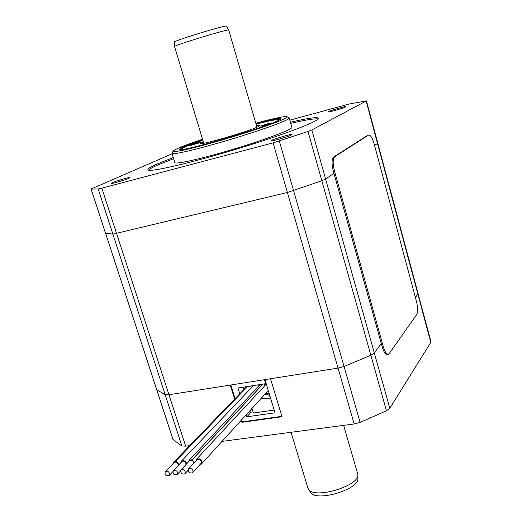 <?xml version="1.0" encoding="UTF-8"?>
<svg xmlns="http://www.w3.org/2000/svg" width="522" height="522" viewBox="0 0 522 522"><rect width="100%" height="100%" fill="white"/><g stroke="black" fill="none" stroke-linecap="round" stroke-linejoin="round"><path stroke-width="0.78" d="M289.827 120.177L348.84 104.074L366.451 100.883L311.856 129.952L307.993 131.479L273.091 142.865L101.849 188.174L98.182 188.977L91.122 189.075L105.431 233.034L112.902 234.163L105.522 233.106L156.744 389.693L165.187 394.71L168.958 394.73L338.047 368.114L344.057 366.503L370.855 355.273L374.307 352.931L381.269 343.528L374.307 352.931L370.855 355.273L386.456 410.794L389.803 408.263L430.787 342.38L430.924 341.597L418.057 293.553M98.182 188.977L112.902 234.163L287.4 192.481L112.902 234.163L181.878 445.958L185.675 446.173L189.701 445.638M273.091 142.865L287.4 192.481L321.833 180.756L287.4 192.481L354.157 423.975L360.108 422.415L386.456 410.794M307.993 131.479L321.833 180.756L325.611 179.046L333.936 173.33L325.611 179.046L321.833 180.756L370.855 355.273L344.057 366.503L338.047 368.114L270.526 378.744L282.037 416.732L241.895 422.324L241.249 420.249M374.555 145.429L377.484 143.419L374.555 145.429M366.157 101.137L377.484 143.419L377.745 143.061L377.484 143.419L417.861 294.108L415.388 297.449L418.024 293.429L417.861 294.108L430.787 342.38M91.122 189.075L172.978 439.517L181.878 445.958M101.849 188.174L168.958 394.73L165.187 394.71L156.744 389.693L173.108 439.733M252.857 386.208L252.439 385.751M268.504 391.317L267.46 391.461M266.135 383.526L265.731 383.592M199.776 464.782L201.244 464.182C202.601 462.218 202.06 460.456 199.632 458.884L196.598 459.19L195.802 461.05M192.657 472.586L200.781 463.686C201.864 462.114 201.433 460.704 199.489 459.445L196.814 459.96M191.085 468.554L188.631 468.795C187.731 472.064 188.99 473.415 192.409 472.86C193.505 471.268 193.062 469.839 191.085 468.554M262.847 384.133L192.103 459.765L194.386 462.583M192.103 459.765L189.218 460.104L188.422 461.944M193.988 463.014C193.225 460.515 191.789 459.712 189.675 460.606L189.434 460.861M265.313 385.138L264.308 383.905M180.553 470.74C180.945 473.611 182.393 474.622 184.892 473.761C185.786 470.524 184.54 469.167 181.154 469.689L180.553 470.74M262.951 384.12L192.07 459.908M186.817 463.653L185.493 461.415L183.418 460.495L181.519 461.05L180.723 462.877M186.243 464.26L185.153 461.846L181.734 461.807M258.631 386.28L257.627 384.942M176.567 470.929L173.35 470.622C172.436 473.846 173.669 475.203 177.049 474.7C178.022 473.545 177.858 472.293 176.567 470.929M178.909 464.776C178.446 462.851 177.252 461.748 175.34 461.474L173.748 462.153L172.997 463.66M178.302 465.415L178.289 464.632C177.382 462.368 175.979 461.67 174.087 462.531L173.852 462.779M251.656 387.468L250.612 386.039M247.617 386.502L175.34 461.474M169.624 473.728C168.697 471.431 167.275 470.713 165.357 471.581C164.437 474.779 165.663 476.136 169.024 475.659L169.624 473.728M228.74 30.028C230.6 28.136 174.113 45.303 174.55 46.497L174.557 46.575M228.714 29.982L226.431 26.159C228.134 24.221 173.957 40.69 174.374 41.982L174.381 42.067M343.639 425.358L357.805 474.283C360.558 485.662 314.159 499.704 308.476 489.212L307.784 487.685M357.805 475.144L357.811 478.054C360.441 489.062 316.012 502.503 310.505 492.37L310.264 491.992M287.054 116.719L289.181 117.9C289.566 118.292 288.372 119.14 285.599 120.458C276.556 124.771 248.413 134.311 221.113 142.219C193.779 150.153 173.036 154.825 172.019 153.475L172.208 152.887M174.792 162.466L174.87 162.701C175.901 164.6 204.18 158.114 236.342 148.333C268.523 138.578 293.879 128.777 291.818 127.192L289.24 118.129M255.806 123.185C273.972 118.324 284.366 116.158 286.989 116.68C287.655 116.993 286.519 117.841 283.583 119.218C274.637 123.44 246.671 132.869 219.892 140.607C193.075 148.372 173.232 152.809 173.056 151.276C173.8 149.644 183.627 145.638 202.549 139.263M255.917 123.57C271.349 119.525 279.616 117.92 280.719 118.755C280.823 119.12 279.727 119.838 277.436 120.902C261.711 128.719 180.09 152.476 179.588 149.462C178.948 148.411 186.635 145.142 202.667 139.642M91.043 189.036L172.116 153.794M290.917 135.178C287.863 136.881 271.792 141.469 271.277 140.796C269.482 140.248 291.759 133.554 291.524 134.715L290.917 135.178M345.616 106.971C343.332 108.256 328.743 112.426 328.41 111.897C327.007 111.512 346.23 105.809 346.001 106.677L345.616 106.971M128.817 178.289C124.921 180.09 111.636 183.966 111.271 183.424C109.731 182.961 130.252 176.567 129.985 177.591L128.817 178.289M173.278 157.559L157.35 163.901C150.473 166.923 147.348 168.906 147.961 169.846C149.253 172.573 190.086 163.242 237.536 148.822C285.005 134.422 321.545 120.269 318.413 118.089C316.541 116.928 307.204 118.311 290.415 122.246M117.222 182.178L124.38 179.959M276.477 139.883L286.637 136.862M336.129 110.175L338.53 109.47M173.624 158.668L157.703 165.03C152.594 167.288 149.533 168.991 148.516 170.133M318.218 119.003C315.105 118.364 305.944 119.819 290.728 123.368M260.726 398.854L270.513 398.077M251.212 409.307L252.315 409.411M185.675 446.173L168.958 394.73L230.287 385.073L234.652 399.089M222.007 441.384L354.157 423.975M281.913 416.328L242.319 421.854L241.895 422.324M181.415 149.533L181.199 149.357C181.597 148.124 188.814 145.096 202.849 140.261M256.1 124.19C269.554 120.686 277.221 119.166 279.107 119.623L279.172 120.04M256.55 125.73L259.715 125.58L257.6 126.931C247.898 131.629 201.257 145.188 200.689 143.504C200.311 143.296 201.185 142.721 203.312 141.795M271.225 123.199C266.846 124.817 263.349 125.828 260.746 126.22C260.152 125.959 271.486 122.54 271.584 122.951L271.225 123.199M199.972 142.708L190.001 145.605C189.447 145.364 200.383 142.023 200.455 142.415L199.972 142.708M242.319 421.854L241.673 419.779M235.089 398.638L230.835 384.988M253.079 411.878L251.095 412.165L250.469 410.122M244.048 389.366L243.369 387.161M265.691 393.405L269.124 393.373M264.413 379.703L265.633 383.703L237.973 388.003L239.768 393.797M246.267 414.736L246.906 416.797L275.035 412.811L264.941 379.618M264.465 394.749L266.142 394.495C268.106 394.404 269.476 395.317 270.259 397.242L274.194 410.031M274.161 410.07L253.431 413.032L252.015 408.426M251.095 412.165L246.906 416.797M266.05 383.252L265.633 383.703M416.439 301.364C417.9 307.51 417.998 311.902 416.726 314.538L389.268 353.538L388.342 354.255C386.541 354.366 384.871 351.861 383.324 346.738L334.439 170.811C332.677 163.516 332.782 158.825 334.746 156.73L368.636 135.028C370.542 134.963 372.369 137.893 374.117 143.804L416.439 301.364M388.133 354.288L387.233 354.431C385.432 354.542 383.755 352.043 382.208 346.921L333.31 171.085C331.548 163.797 331.653 159.106 333.63 157.011L367.769 135.257M279.329 141.025L360.108 422.415M311.856 129.952L389.803 408.263M266.142 394.495L267.362 393.151M368.421 135.139L367.39 135.4M334.746 156.73L333.63 157.011M334.439 170.811L333.31 171.085M383.324 346.738L382.208 346.921M377.758 143.119L418.024 293.429M257.979 384.89L259.643 385.203M201.557 463.843L268.275 390.567M196.598 459.19L266.298 384.075M188.631 468.795L197.062 459.693M189.218 460.104L260.276 384.531M185.14 473.493L187.992 470.407M181.154 469.689L189.675 460.606M181.519 461.05L253.444 385.595M177.291 474.439L180.514 471.001M173.35 470.622L181.976 461.559M169.265 475.411L172.73 471.764M165.357 471.581L174.087 462.531M246.671 386.645L173.748 462.153M256.974 127.205L228.734 30.048M203.756 143.263L174.537 46.517M307.96 488.279L291.048 432.288M174.374 41.982L174.55 46.497M310.505 492.37L308.476 489.212M174.87 162.701L172.019 153.475M377.745 143.061L366.457 100.916M318.518 118.474L318.413 118.089M173.056 151.276L171.96 153.37M280.484 119.186L280.719 118.755M368.636 135.028L367.612 135.296"/></g></svg>
